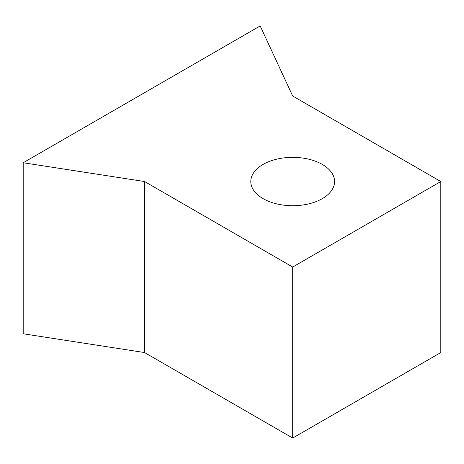 <?xml version="1.0" encoding="UTF-8"?>
<svg xmlns="http://www.w3.org/2000/svg" width="464" height="464" viewBox="0 0 464 464"><rect width="100%" height="100%" fill="white"/><g stroke="black" fill="none" stroke-linecap="round" stroke-linejoin="round"><path stroke-width="0.7" d="M322.318 164.43A41.893 24.186 0 0 0 276.666 159.187A41.893 24.186 0 0 0 250.804 181.534A41.893 24.186 0 0 0 263.076 198.633A41.893 24.186 0 0 0 308.728 203.876A41.893 24.186 0 0 0 334.585 181.534A41.893 24.186 0 0 0 322.318 164.43M292.697 96.025L440.8 181.534L440.8 352.553L292.697 438.057L144.588 352.553L23.2 333.773L23.2 162.754L260.171 25.943L292.697 96.025M23.2 162.754L144.588 181.534L144.588 352.553M144.588 181.534L292.697 267.038L292.697 438.057M440.8 181.534L292.697 267.038"/></g></svg>
